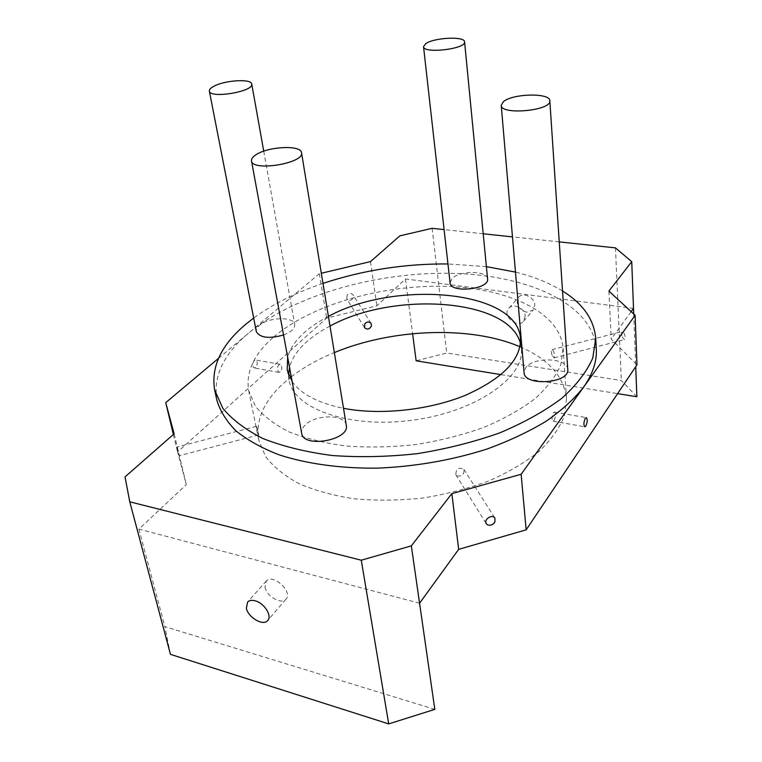 <?xml version="1.0" encoding="UTF-8"?>
<svg xmlns="http://www.w3.org/2000/svg" width="762" height="762" viewBox="0 0 762 762"><rect width="100%" height="100%" fill="white"/><g stroke="black" fill="none" stroke-linecap="round" stroke-linejoin="round"><path stroke-width="0.57" stroke-dasharray="3.81 2.86" d="M622.173 336.88L624.392 339.604L625.192 337.347C624.745 333.947 623.783 332.003 622.316 331.518C621.316 332.137 621.268 333.927 622.173 336.88M608.914 291.084L611.219 339.128L636.975 364.808M552.012 355.035C551.097 351.977 551.078 350.187 551.955 349.663L553.364 351.044C554.707 354.454 554.936 356.721 554.041 357.845L552.012 355.035M631.155 311.648L611.219 339.128M596.294 348.844C592.807 303.914 528.218 275.311 453.571 273.368C378.59 271.462 295.361 294.494 248.783 332.937L319.345 273.71L321.326 273.244M419.576 603.228L138.913 529.114L186.309 484.632L177.575 451.961L326.66 318.068L376.847 305.81L405.47 278.949L633.517 308.4M519.951 346.758C548.288 358.835 563.813 376.095 566.537 398.536L564.366 415.909C559.641 427.834 551.364 439.531 539.534 450.999C525.751 462.058 509.102 471.935 489.585 480.622C468.773 488.375 446.675 494.147 423.281 497.967C399.707 500.501 376.866 500.796 354.749 498.853C333.623 495.662 314.944 490.566 298.723 483.556C284.274 475.64 273.187 466.563 265.462 456.324L258.756 440.15C255.584 420.462 263.519 401.803 282.559 384.162L289.912 377.857M291.265 376.799C303.505 367.417 317.868 359.34 334.356 352.577M554.126 420.481C555.803 416.49 555.936 413.69 554.517 412.09L554.317 412.109C552.088 412.718 551.24 421.357 553.107 421.157L554.126 420.481M256.365 426.453L258.556 434.921C259.185 435.054 256.623 425.748 256.403 426.31L256.365 426.453M456.99 475.812C461.991 476.726 464.315 474.621 463.953 469.516L463.887 469.402C458.648 466.896 455.962 468.687 455.828 474.755L456.99 475.812M273.663 336.985C311.306 304.819 381.076 284.912 443.998 286.331C506.73 287.741 559.946 311.62 563.099 348.12L560.803 364.731C555.917 376.171 547.402 387.429 535.257 398.507C521.103 409.232 504.015 418.833 484.003 427.339C462.658 434.95 440.017 440.684 416.052 444.551C391.935 447.189 368.57 447.665 345.977 445.999C324.422 443.122 305.4 438.388 288.912 431.816C274.253 424.367 263.052 415.766 255.308 406.032L248.679 390.63C245.716 371.846 254.051 353.959 273.663 336.985M280.235 371.837L278.93 372.37C276.854 369.837 276.844 367.313 278.911 364.808L280.226 364.293C282.34 367.16 282.34 369.675 280.235 371.837M405.47 278.949L412.604 333.689M500.996 374.637L617.611 393.64M633.727 314.02L635.727 366.655M525.218 316.068L523.504 321.402C516.893 329.108 501.558 315.049 508.968 308.096C513.464 302.866 524.961 308.477 525.218 316.068M347.091 295.218L346.853 298.961C350.32 301.228 352.558 300.266 353.549 296.075L353.082 294.875C351.196 292.999 349.206 293.113 347.091 295.218M319.345 273.71L326.66 318.068M370.494 261.604L376.847 305.81M255.632 367.475L254.289 367.989C252.098 366.322 252.079 363.826 254.251 360.502L255.584 359.997C257.785 361.645 257.804 364.141 255.632 367.475M173.384 434.492L177.575 451.961M218.484 358.369L248.783 332.937C223.618 353.939 212.979 376.342 216.865 400.145M562.527 291.017C549.364 282.921 533.676 276.616 515.474 272.091M486.385 266.633L447.961 263.947M322.993 283.388C295.999 292.475 272.891 304.028 253.67 318.049M559.251 241.878L512.474 236.896M483.194 233.772L444.094 229.6M176.832 447.199L178.975 455.8L176.832 447.199M174.136 433.826L186.309 484.632M434.816 709.365L164.84 626.612L170.459 654.348M138.913 529.114L164.84 626.612M264.995 587.169C266.51 596.255 281.216 604.857 285.845 599.294C293.522 592.293 273.158 573.167 266.338 580.958L264.995 587.169M330.003 326.079C320.697 330.946 312.744 336.337 306.153 342.262C297.361 350.215 291.817 358.559 289.512 367.294M288.569 374.837L289.046 380.009C293.199 408.537 349.272 428.92 412.756 420.176C476.288 411.747 524.942 377.2 521.36 348.596L520.456 343.491M636.88 396.773L621.354 380.533L446.723 353.016L416.147 360.817M615.458 247.879L621.354 380.533M432.111 228.324L446.723 353.016M526.542 312.249C517.874 309.048 515.274 304 518.751 297.085C523.227 291.894 534.581 297.39 534.81 304.905L533.086 310.191L526.542 312.249M328.422 316.411C319.059 321.25 311.067 326.603 304.438 332.48C295.589 340.366 290.008 348.634 287.674 357.283M292.151 381.591C300.98 394.173 318.106 403.079 343.51 408.318M283.569 334.994C291.274 331.965 294.999 328.46 294.713 324.479C294.037 316.363 268.605 317.059 259.518 325.364C257.042 327.479 255.975 329.575 256.327 331.632M487.575 278.902C487.566 270.491 459.362 270.348 451.971 278.625L450.085 282.873M567.766 369.408C567.928 357.835 533.591 356.454 525.78 367.541L524.056 372.475M346.291 425.253C345.348 414.08 315.106 414.166 304.971 425.234C302.343 427.911 301.238 430.597 301.676 433.292M554.041 357.845L624.392 339.604M551.955 349.663L622.316 331.518M566.537 398.536L563.099 348.12M258.756 440.15L248.679 390.63M553.107 421.157L584.749 426.787M554.517 412.09L586.273 417.624M371.084 323.393L353.082 294.875M364.465 327.536L346.853 298.961M256.403 426.31L176.822 447.075M258.556 434.921L178.975 455.8M455.828 474.755L486.223 523.58M463.887 469.402L494.9 518.055M280.226 364.293L255.584 359.997M278.93 372.37L254.289 367.989M523.504 321.402L533.086 310.191M508.968 308.096L518.751 297.085M266.338 580.958L247.669 601.951M285.845 599.294L267.919 620.258M287.169 369.875L289.046 380.009M520.484 338.328L521.36 348.596M263.738 151.171L294.713 324.479"/><path stroke-width="1.14" d="M631.155 311.648L633.517 308.4L631.736 261.661L608.914 291.084L635.117 315.306L636.975 364.808L526.161 529.828L458.667 549.354L419.576 603.228L411.337 545.868L434.816 709.365L388.706 723.9L170.459 654.348L129.769 501.815L361.274 560.203L411.337 545.868L451.856 493.624L458.667 549.354M321.326 273.244L370.494 261.604L399.85 235.858L432.111 228.324L444.094 229.6M635.117 315.306L583.454 387.353C592.741 374.123 597.027 361.293 596.294 348.844L595.732 338.423C594.046 319.449 582.978 303.638 562.527 291.017M289.912 377.857L291.265 376.799M334.356 352.577C392.344 328.536 470.268 325.46 519.951 346.758M585.33 418.3C583.625 422.262 583.463 425.101 584.854 426.806L585.807 426.11C587.502 422.148 587.664 419.319 586.273 417.624L585.33 418.3M253.67 318.049L246.878 323.364C221.561 344.195 210.817 366.389 214.646 389.953L216.865 400.145C220.085 410.956 226.447 421.186 235.953 430.854C247.269 440.007 261.537 447.961 278.749 454.714C306.448 463.791 340.423 468.535 377.38 468.154C415.395 466.563 451.904 460.21 486.908 449.075C508.949 441.027 528.618 431.797 545.916 421.376C561.556 410.489 574.062 399.145 583.454 387.353L521.132 474.269L526.161 529.828M364.817 323.783C366.951 321.564 369.046 321.431 371.084 323.393L371.504 325.898C369.608 329.346 367.284 329.936 364.56 327.679L364.817 323.783M412.604 333.689L416.147 360.817L500.996 374.637M617.611 393.64L636.88 396.773L635.727 366.655M559.251 241.878L615.458 247.879L631.736 261.661L633.727 314.02M129.769 501.815L125.025 476.898L174.136 433.826L165.735 402.641L173.384 434.492M165.735 402.641L218.484 358.369M214.646 389.953L222.723 408.099C232.058 419.595 245.545 429.778 263.185 438.636C283.073 446.456 306.076 452.076 332.194 455.505C359.597 457.486 387.963 456.867 417.29 453.657C446.408 448.961 473.916 442.027 499.815 432.845C524.085 422.605 544.763 411.07 561.861 398.25C576.52 385.029 586.816 371.627 592.76 358.064L595.732 338.423M515.474 272.091L486.385 266.633M447.961 263.947C404.889 263.623 363.236 270.11 322.993 283.388M512.474 236.896L483.194 233.772M487.547 524.827L486.337 523.751C483.279 519.655 492.223 513.702 494.9 518.055L494.929 521.97C492.947 524.866 490.49 525.818 487.547 524.827M521.132 474.269L451.856 493.624M289.512 367.294L288.569 374.837M520.456 343.491C509.216 298.437 393.687 290.827 330.003 326.079M287.674 357.283L287.169 369.875L292.151 381.591M343.51 408.318C380.009 415.395 428.93 410.232 465.287 395.335C502.758 378.571 521.151 359.569 520.484 338.328C517.341 290.017 395.078 279.692 328.422 316.411M209.36 91.107C209.731 98.984 254.308 91.497 251.736 84.03C251.555 78.41 223.857 80.277 213.322 86.563C210.464 88.173 209.14 89.687 209.36 91.107L256.327 331.632C259.975 337.852 269.053 338.976 283.569 334.994M423.529 46.663L450.085 282.873C450.237 293.551 489.604 289.408 487.575 278.902L464.582 41.862C464.887 36.071 434.197 37.519 425.777 43.624L423.529 46.663C423.196 54.035 466.392 49.006 464.582 41.862M501.234 105.346L524.056 372.475C523.999 386.648 569.881 383.505 567.766 369.408L549.821 100.784C550.278 92.583 512.34 93.488 503.33 101.756L501.234 105.346C500.672 115.433 551.793 110.69 549.821 100.784M251.498 160.906L301.676 433.292C303.238 448.608 350.053 440.122 346.291 425.253L301.533 152.714C301.19 144.732 267.757 146.418 255.746 154.924C252.632 156.991 251.212 158.982 251.498 160.906C252.108 171.898 304.743 163.239 301.533 152.714M361.274 560.203L388.706 723.9M255.203 600.827C251.917 599.961 249.403 600.332 247.669 601.951L246.383 608.19C248.012 617.363 262.947 626.231 267.548 620.687C272.548 616.258 264.376 603.047 255.203 600.827M251.736 84.03L263.738 151.171"/></g></svg>
